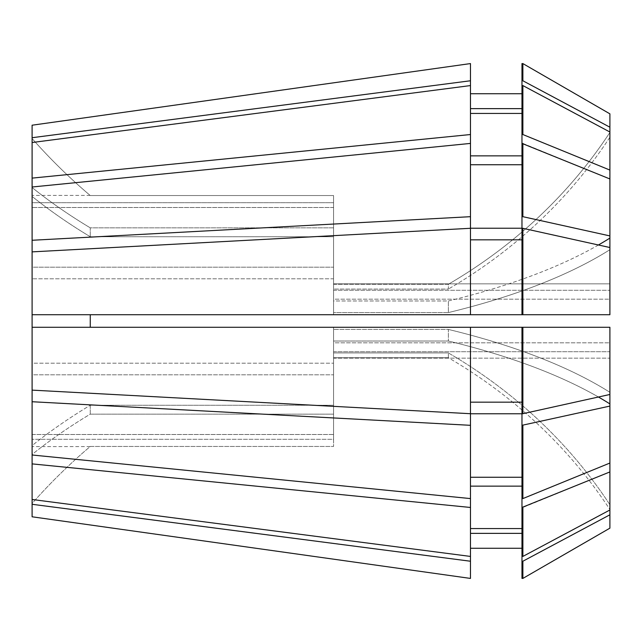 <?xml version="1.0" encoding="UTF-8"?>
<svg xmlns="http://www.w3.org/2000/svg" width="642" height="642" viewBox="0 0 642 642"><rect width="100%" height="100%" fill="white"/><g stroke="black" fill="none" stroke-linecap="round" stroke-linejoin="round"><path stroke-width="0.48" stroke-dasharray="3.21 2.41" d="M522.877 143.415L521.97 143.415L521.97 164.737L470.474 164.737L470.474 143.415L32.1 186.999L32.1 196.42A565.241 399.685 0 0 0 90.265 236.729L90.265 227.854L333.559 227.854L333.559 207.502L333.559 227.854L90.265 227.854L90.265 236.729L333.559 236.729L333.559 267.192L32.1 267.192L32.1 142.516L32.1 363.203L32.1 251.873L32.1 327.284L90.265 327.284L90.265 314.716L333.559 314.716L333.559 278.797L32.1 278.797L333.559 278.797L333.559 314.716L333.559 312.582L448.357 312.582L448.357 300.978L333.559 300.978L333.559 267.192L32.1 267.192L32.1 240.268L470.474 216.683L470.474 228.231L470.474 164.737L470.474 228.231L521.97 228.231L521.97 164.737L521.97 228.231L521.97 216.683L522.877 216.683L609.9 235.919L609.9 238.094A502.437 192.271 180 0 1 448.357 300.978L448.357 312.582L333.559 312.582L333.559 314.716L609.9 314.716L609.9 178.958L522.877 143.415L522.877 216.683M32.1 434.498L32.1 499.484L470.474 556.429L470.474 528.559L521.97 528.559L521.97 556.421L522.877 556.421L609.9 509.989L609.9 504.748A502.437 464.19 0 0 0 448.357 352.923L448.357 357.73L333.559 357.73L333.559 358.156L609.9 358.156L609.9 509.555A502.437 464.19 0 0 0 448.357 357.73L448.357 352.923L333.559 352.923L333.559 434.498L32.1 434.498L32.1 374.808L32.1 454.464A565.241 399.685 180 0 1 90.265 414.146L90.265 405.271L333.559 405.271L333.559 374.808L32.1 374.808L32.1 445.58A565.241 399.685 180 0 1 90.265 405.271L90.265 414.146L333.559 414.146L333.559 434.498L32.1 434.498M32.1 363.203L32.1 390.127L32.1 363.203L333.559 363.203L32.1 363.203M522.877 327.284L32.1 327.284L32.1 390.127L470.474 413.713L470.474 402.165L521.97 402.165L521.97 413.705L522.877 413.705L609.9 394.477L609.9 327.284L522.877 327.284L522.877 413.705M32.1 125.206L32.1 202.695L333.559 202.695L32.1 202.695L32.1 142.516L32.1 178.115L470.474 134.531L470.474 155.862L470.474 113.441L470.474 155.862L521.97 155.862L521.97 113.441L521.97 155.862L521.97 134.531L522.877 134.531L609.9 170.074L609.9 290.288L609.9 170.074M32.1 240.268L32.1 178.115M32.1 186.999L32.1 196.42A565.241 399.685 180 0 0 90.265 236.729L333.559 236.729L333.559 299.172L609.9 299.172L609.9 314.716L521.97 314.716L521.97 239.835L521.97 314.716L32.1 314.716L609.9 314.716L609.9 238.094M32.1 516.794L32.1 503.464A565.241 565.241 0 0 1 90.265 446.455L333.559 446.455L333.559 357.73L333.559 439.305L32.1 439.305L32.1 503.464A565.241 565.241 0 0 1 90.265 446.455L333.559 446.455L333.559 439.305L32.1 439.305L32.1 499.484M32.1 390.127L32.1 374.808L333.559 374.808L333.559 405.271L333.559 341.022L333.559 342.828L609.9 342.828L609.9 463.043L522.877 498.585L521.97 498.585L521.97 413.769L521.97 477.263L470.474 477.263L470.474 413.769L470.474 498.585L32.1 455.001L32.1 454.464A565.241 399.685 0 0 1 90.265 414.146L333.559 414.146L333.559 351.712L333.559 352.923L333.559 351.712L609.9 351.712L609.9 509.555A502.437 464.19 180 0 0 448.357 357.73L333.559 357.73L333.559 446.455L333.559 358.156L609.9 358.156L609.9 528.157M90.265 327.284L333.559 327.284L333.559 363.203L333.559 327.284L333.559 363.203L333.559 327.284L609.9 327.284L32.1 327.284M333.559 207.502L32.1 207.502L333.559 207.502L333.559 289.077L448.357 289.077L448.357 284.27L333.559 284.27L333.559 195.545L333.559 284.27L448.357 284.27L448.357 289.077L333.559 289.077L333.559 290.288L333.559 207.502M609.9 113.843L609.9 283.844L333.559 283.844L333.559 195.545L90.265 195.545A565.241 565.241 0 0 1 32.1 138.536A565.241 565.241 0 0 0 90.265 195.545L333.559 195.545L333.559 283.844L609.9 283.844L609.9 290.288L609.9 178.958L609.9 235.919M598.424 244.987A502.437 192.271 0 0 1 448.357 300.978L333.559 300.978L333.559 236.729L333.559 299.172L609.9 299.172L609.9 178.958M32.1 137.709L470.474 80.764L470.474 108.634L470.474 93.732L470.474 108.634L521.97 108.634L521.97 80.772L522.877 80.772L609.9 127.204M522.877 80.772L522.877 63.582L521.97 63.582L521.97 93.732L470.474 93.732L470.474 63.574L470.474 80.764M609.9 471.926L522.877 507.469L521.97 507.469L521.97 486.138L470.474 486.138L470.474 507.469L32.1 463.885M470.474 507.469L470.474 556.429L470.474 533.366L470.474 548.268L470.474 533.366L521.97 533.366L521.97 556.421L521.97 507.469M470.474 164.737L470.474 216.683M470.474 327.284L470.474 402.165M333.559 290.288L609.9 290.288L333.559 290.288L333.559 227.854L333.559 290.288M609.9 132.445L609.9 137.252L609.9 132.445A502.437 464.19 180 0 1 448.357 284.27A502.437 464.19 0 0 0 609.9 132.445M522.877 507.469L522.877 556.421M521.97 93.732L521.97 80.772M521.97 164.737L521.97 216.683M521.97 327.284L521.97 402.165M521.97 134.531L521.97 108.634M521.97 486.138L521.97 477.263M470.474 486.138L470.474 413.769L521.97 413.769L521.97 498.585M470.474 108.634L470.474 134.531M470.474 93.732L470.474 63.574M32.1 455.001L32.1 445.58A565.241 399.685 0 0 1 90.265 405.271L333.559 405.271L333.559 342.828L609.9 342.828L609.9 463.043L609.9 351.712L333.559 351.712L333.559 434.498L333.559 352.923L448.357 352.923A502.437 464.19 180 0 1 609.9 504.748L609.9 509.989M521.97 533.366L521.97 578.418L521.97 533.366L521.97 548.268L470.474 548.268L470.474 578.426L470.474 533.366M32.1 142.516L470.474 85.571L470.474 113.441L521.97 113.441M32.1 504.291L470.474 561.236M32.1 251.873L470.474 228.287L470.474 314.716M32.1 401.732L470.474 425.317M333.559 278.797L333.559 312.582L333.559 278.797M333.559 341.022L333.559 374.808L333.559 341.022L448.357 341.022L333.559 341.022M521.97 425.317L609.9 406.081L609.9 392.302A502.437 192.271 180 0 0 448.357 329.418L333.559 329.418L448.357 329.418L448.357 341.022L448.357 329.418A502.437 192.271 0 0 1 609.9 392.302L609.9 394.477M609.9 406.081L609.9 463.043M521.97 85.579L522.877 85.579L522.877 134.531M522.877 85.579L609.9 132.011M521.97 561.228L522.877 561.228L522.877 578.418M522.877 561.228L609.9 514.796M521.97 314.716L521.97 228.295L521.97 239.835L521.97 228.295L522.877 228.295L522.877 314.716M522.877 228.295L609.9 247.523M522.877 425.317L522.877 498.585M521.97 143.415L521.97 155.862M521.97 578.418L521.97 548.268M521.97 528.559L521.97 556.421M470.474 239.835L470.474 228.287L470.474 239.835L521.97 239.835M470.474 113.441L470.474 85.571M470.474 155.862L470.474 143.415M470.474 548.268L470.474 578.426M470.474 556.429L470.474 528.559M470.474 477.263L470.474 498.585M32.1 187.536A565.241 399.685 0 0 0 90.265 227.854A565.241 399.685 180 0 1 32.1 187.536M32.1 314.716L90.265 314.716M598.424 397.013A502.437 192.271 0 0 0 448.357 341.022A502.437 192.271 180 0 1 609.9 403.906M609.9 249.698A502.437 192.271 180 0 1 448.357 312.582A502.437 192.271 0 0 0 609.9 249.698M609.9 137.252A502.437 464.19 180 0 1 448.357 289.077A502.437 464.19 0 0 0 609.9 137.252M90.081 195.393L32.1 195.393M90.081 446.607L32.1 446.607"/><path stroke-width="0.96" d="M90.265 314.716L90.265 327.284M609.9 247.523L522.877 228.295L522.877 314.716L609.9 314.716L609.9 235.919L522.877 216.683L521.97 216.683L521.97 228.231L470.474 228.231L470.474 80.764L32.1 137.709L32.1 390.127L470.474 413.713L470.474 327.284L32.1 327.284M32.1 137.709L32.1 125.206L470.474 63.574L32.1 125.206M470.474 561.236L470.474 578.426L32.1 516.794L32.1 504.291L470.474 561.236L470.474 507.469L32.1 463.885L32.1 390.127M32.1 463.885L32.1 504.291M470.474 80.764L470.474 63.574M470.474 216.683L32.1 240.268M470.474 143.415L32.1 186.999M609.9 132.011L609.9 113.843L522.877 63.582L521.97 63.582L521.97 85.579L522.877 85.579L609.9 132.011L609.9 170.074L522.877 134.531L522.877 85.579M609.9 235.919L609.9 170.074M609.9 127.204L522.877 80.772L522.877 63.582L609.9 113.843M609.9 178.958L521.97 143.415L521.97 216.683M522.877 216.683L522.877 143.415M522.877 327.284L609.9 327.284L609.9 394.477L522.877 413.705L522.877 327.284L470.474 327.284M522.877 80.772L521.97 80.772M522.877 413.705L521.97 413.705L521.97 327.284M521.97 108.634L470.474 108.634M521.97 93.732L470.474 93.732M521.97 164.737L470.474 164.737M521.97 402.165L470.474 402.165M609.9 528.157L522.877 578.418L609.9 528.157L609.9 471.926L521.97 507.469L521.97 413.769L470.474 413.769L470.474 425.317L32.1 401.732M609.9 394.477L609.9 471.926M522.877 578.418L521.97 578.418L522.877 578.418L522.877 561.228L609.9 514.796M521.97 578.418L521.97 561.228L522.877 561.228M521.97 507.469L521.97 561.228M470.474 533.366L521.97 533.366M521.97 548.268L470.474 548.268M470.474 85.571L32.1 142.516M470.474 134.531L32.1 178.115M522.877 314.716L470.474 314.716L470.474 228.287L32.1 251.873M470.474 314.716L32.1 314.716M470.474 578.426L32.1 516.794M32.1 499.484L470.474 556.429M32.1 455.001L470.474 498.585L470.474 425.317M521.97 556.421L522.877 556.421L522.877 507.469M522.877 556.421L609.9 509.989M609.9 406.081L521.97 425.317M609.9 463.043L522.877 498.585L522.877 425.317M522.877 134.531L521.97 134.531L521.97 85.579M522.877 228.295L521.97 228.295L521.97 314.716M522.877 498.585L521.97 498.585M521.97 134.531L521.97 143.415M521.97 113.441L470.474 113.441M521.97 155.862L470.474 155.862M521.97 239.835L470.474 239.835M470.474 528.559L521.97 528.559M521.97 486.138L470.474 486.138M521.97 477.263L470.474 477.263M470.474 498.585L470.474 507.469M609.9 403.906A502.437 192.271 0 0 0 598.424 397.013M609.9 238.094A502.437 192.271 0 0 1 598.424 244.987"/></g></svg>
